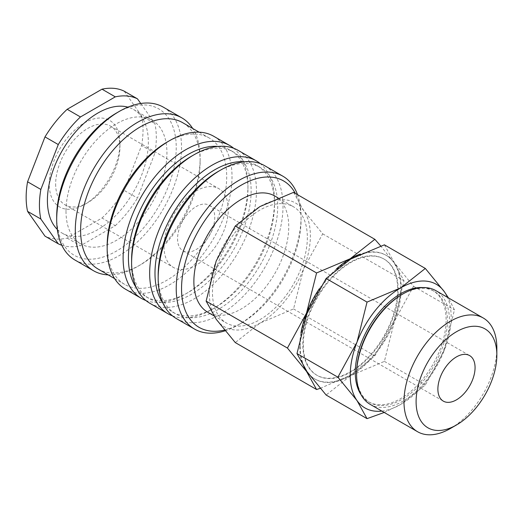 <?xml version="1.0" encoding="UTF-8"?>
<svg xmlns="http://www.w3.org/2000/svg" width="523" height="523" viewBox="0 0 523 523"><rect width="100%" height="100%" fill="white"/><g stroke="black" fill="none" stroke-linecap="round" stroke-linejoin="round"><path stroke-width="0.39" stroke-dasharray="2.62 1.96" d="M225.086 330.798A88.282 50.966 120 0 0 238.658 324.685A88.282 50.966 120 0 0 301.078 216.561A88.282 50.966 120 0 0 297.535 194.674M224.491 330.072A84.523 48.802 120 0 0 241.312 323.149A84.523 48.802 120 0 0 301.078 219.627L301.078 216.561M176.454 318.625A88.282 50.966 120 0 0 244.483 294.979A88.282 50.966 120 0 0 283.015 206.134A88.282 50.966 120 0 0 264.73 165.719M158.168 275.144A84.523 48.802 120 0 0 175.676 313.839A84.523 48.802 120 0 0 240.809 291.193A84.523 48.802 120 0 0 277.706 206.134A84.523 48.802 120 0 0 260.199 167.438A84.523 48.802 120 0 0 217.934 171.629M162.973 303.163A84.523 48.802 120 0 0 172.485 312.002A84.523 48.802 120 0 0 214.75 307.812A84.523 48.802 120 0 0 274.516 204.297L274.516 201.224A88.282 50.966 120 0 0 260.277 163.621M172.407 315.82A88.282 50.966 120 0 0 212.096 309.348A88.282 50.966 120 0 0 274.516 201.224M149.892 303.294A88.282 50.966 120 0 0 217.921 279.642A88.282 50.966 120 0 0 256.453 190.797A88.282 50.966 120 0 0 238.168 150.382M131.606 259.813A84.523 48.802 120 0 0 149.114 298.502A84.523 48.802 120 0 0 214.247 275.856A84.523 48.802 120 0 0 251.138 190.797A84.523 48.802 120 0 0 233.637 152.108A84.523 48.802 120 0 0 191.372 156.292M136.405 287.827A84.523 48.802 120 0 0 145.924 296.665A84.523 48.802 120 0 0 188.188 292.475A84.523 48.802 120 0 0 247.954 188.96L247.954 185.894A88.282 50.966 120 0 0 233.716 148.284M145.845 300.483A88.282 50.966 120 0 0 185.528 294.011A88.282 50.966 120 0 0 247.954 185.894M125.455 289.18A88.282 50.966 120 0 0 193.477 265.534A88.282 50.966 120 0 0 232.016 176.689A88.282 50.966 120 0 0 213.73 136.274M107.169 245.699A84.523 48.802 120 0 0 124.677 284.394A84.523 48.802 120 0 0 189.81 261.748A84.523 48.802 120 0 0 226.701 176.689A84.523 48.802 120 0 0 209.193 137.994A84.523 48.802 120 0 0 166.935 142.184M98.108 269.057A84.523 48.802 120 0 0 140.373 264.873A84.523 48.802 120 0 0 200.139 161.352L200.139 158.286A88.282 50.966 120 0 0 192.719 128.481M108.196 274.882A88.282 50.966 120 0 0 137.719 266.403A88.282 50.966 120 0 0 200.139 158.286M74.979 260.042A88.282 50.966 120 0 0 143.008 236.389A88.282 50.966 120 0 0 181.546 147.551A88.282 50.966 120 0 0 163.261 107.137M56.7 216.561A84.523 48.802 120 0 0 116.466 251.073A84.523 48.802 120 0 0 176.231 147.551A84.523 48.802 120 0 0 116.466 113.046M57.321 229.434A71.376 41.206 120 0 0 62.185 233.134A71.376 41.206 120 0 0 117.185 214.012A71.376 41.206 120 0 0 148.342 142.184A71.376 41.206 120 0 0 133.561 109.51A71.376 41.206 120 0 0 127.919 107.15M65.996 211.194A71.376 41.206 120 0 0 80.777 243.868A71.376 41.206 120 0 0 135.777 224.746A71.376 41.206 120 0 0 166.935 152.919A71.376 41.206 120 0 0 152.154 120.244A71.376 41.206 120 0 0 97.154 139.366A71.376 41.206 120 0 0 65.996 211.194M154.886 153.187L141.609 145.525L124.186 190.418L137.471 198.086L154.886 153.187A82.647 47.717 120 0 0 156.312 137.582A82.647 47.717 120 0 0 154.886 123.618L140.739 103.489M141.609 145.525A82.647 47.717 120 0 0 143.027 129.913A82.647 47.717 120 0 0 141.609 115.949L154.886 123.618M274.856 196.033A67.094 38.735 -60 0 1 288.755 226.747A67.094 38.735 -60 0 1 259.467 294.266A67.094 38.735 -60 0 1 207.768 312.238M307.347 237.481A67.094 38.735 -60 0 1 278.059 305.001A67.094 38.735 -60 0 1 226.361 322.979A67.094 38.735 -60 0 1 212.462 292.259A67.094 38.735 -60 0 1 241.75 224.74A67.094 38.735 -60 0 1 293.455 206.768A67.094 38.735 -60 0 1 307.347 237.481M300.928 332.974A71.376 41.206 120 0 0 299.751 346.154A71.376 41.206 120 0 0 304.111 367.329M320.22 388.328L350.22 375.292L374.854 355.869L393.93 320.919A71.376 41.206 120 0 0 400.69 287.879A71.376 41.206 120 0 0 393.93 262.638A71.376 41.206 120 0 0 360.138 254.145M309.1 374.546A71.376 41.206 120 0 0 350.22 375.292A71.376 41.206 120 0 0 393.93 320.919L403.991 280.766L393.93 262.638L380.757 246.013M209.435 294.011A71.376 41.206 120 0 0 216.195 319.246A71.376 41.206 120 0 0 259.905 323.149A71.376 41.206 120 0 0 303.615 268.776A71.376 41.206 120 0 0 310.374 235.736A71.376 41.206 120 0 0 303.615 210.501A71.376 41.206 120 0 0 259.905 206.592A71.376 41.206 120 0 0 216.195 260.97A71.376 41.206 120 0 0 209.435 294.011M293.553 192.372L303.615 210.501L322.691 233.827L303.615 268.776L293.553 308.93L259.905 323.149L235.278 342.578M384.202 412.457L400.69 404.429L425.323 385.006L444.4 350.057A71.376 41.206 120 0 0 451.159 317.016A71.376 41.206 120 0 0 447.511 297.358M381.842 411.098A71.376 41.206 120 0 0 400.69 404.429A71.376 41.206 120 0 0 444.4 350.057L454.461 309.904L448.42 297.888M300.28 346.461A71.376 41.206 120 0 0 307.047 371.696A71.376 41.206 120 0 0 350.75 375.599A71.376 41.206 120 0 0 394.46 321.227A71.376 41.206 120 0 0 401.219 288.18A71.376 41.206 120 0 0 394.46 262.945A71.376 41.206 120 0 0 350.75 259.042A71.376 41.206 120 0 0 307.047 313.414A71.376 41.206 120 0 0 300.28 346.461M384.398 244.823L394.46 262.945L413.536 286.277L394.46 321.227L384.398 361.38L350.75 375.599L326.123 395.022M397.663 289.624A67.094 38.735 -60 0 1 368.375 357.144A67.094 38.735 -60 0 1 316.677 375.122A67.094 38.735 -60 0 1 302.778 344.402A67.094 38.735 -60 0 1 332.066 276.883A67.094 38.735 -60 0 1 383.764 258.911A67.094 38.735 -60 0 1 397.663 289.624M303.307 344.709A67.094 38.735 120 0 0 317.206 375.422A67.094 38.735 120 0 0 368.905 357.451A67.094 38.735 120 0 0 398.193 289.932A67.094 38.735 120 0 0 384.3 259.218A67.094 38.735 120 0 0 332.595 277.19A67.094 38.735 120 0 0 303.307 344.709M450.421 428.481A65.663 37.911 120 0 0 496.85 348.057M370.199 404.371A65.663 37.911 120 0 0 420.799 386.778A65.663 37.911 120 0 0 449.46 320.697A65.663 37.911 120 0 0 435.862 290.638M356.594 373.147A64.237 37.087 120 0 0 369.898 402.553A64.237 37.087 120 0 0 419.4 385.34A64.237 37.087 120 0 0 447.44 320.697A64.237 37.087 120 0 0 434.136 291.291A64.237 37.087 120 0 0 402.017 294.469M422.846 287.572A64.237 37.087 -60 0 1 432.809 290.52A64.237 37.087 -60 0 1 446.112 319.926A64.237 37.087 -60 0 1 418.073 384.575A64.237 37.087 -60 0 1 368.571 401.788A64.237 37.087 -60 0 1 361.04 394.63M177.559 238.802A26.294 15.18 120 0 0 183.004 250.837A26.294 15.18 120 0 0 203.27 243.796A26.294 15.18 120 0 0 214.75 217.333A26.294 15.18 120 0 0 209.305 205.291A26.294 15.18 120 0 0 189.038 212.338A26.294 15.18 120 0 0 177.559 238.802M55.66 184.063A45.455 26.242 120 0 0 65.074 204.872A45.455 26.242 120 0 0 87.805 202.623A45.455 26.242 120 0 0 119.944 146.95A45.455 26.242 120 0 0 110.53 126.141A45.455 26.242 120 0 0 75.502 138.32A45.455 26.242 120 0 0 55.66 184.063M164.013 246.621A45.455 26.242 120 0 0 173.427 267.43A45.455 26.242 120 0 0 208.455 255.25A45.455 26.242 120 0 0 228.296 209.507A45.455 26.242 120 0 0 218.882 188.698A45.455 26.242 120 0 0 183.854 200.878A45.455 26.242 120 0 0 164.013 246.621M119.944 143.243A49.999 28.87 120 0 0 84.589 122.827A49.999 28.87 120 0 0 49.234 184.063A49.999 28.87 120 0 0 84.589 204.48A49.999 28.87 120 0 0 119.944 143.243L119.944 146.95M413.536 286.277L454.461 309.904M384.398 361.38L425.323 385.006M336.59 268.77A71.376 41.206 120 0 0 319.455 288.578M322.691 233.827L403.991 280.766M293.553 308.93L374.854 355.869M67.173 238.122L80.45 245.79L115.289 225.675L102.005 218.013L67.173 238.122A82.647 47.717 120 0 1 44.991 236.141M124.186 91.165L141.609 115.949M102.005 218.013A82.647 47.717 120 0 0 124.186 190.418M61.806 245.241A82.647 47.717 120 0 0 80.45 245.79M115.289 225.675A82.647 47.717 120 0 0 137.471 198.086M200.139 161.352A84.523 48.802 120 0 0 182.632 122.657M247.954 188.96A84.523 48.802 120 0 0 230.447 150.264A84.523 48.802 120 0 0 218.039 146.44M274.516 204.297A84.523 48.802 120 0 0 257.009 165.601A84.523 48.802 120 0 0 244.601 161.777M301.078 219.627A84.523 48.802 120 0 0 295.318 193.392M241.312 323.149L238.658 324.685M172.485 312.002L175.676 313.839M214.75 307.812L212.096 309.348M145.924 296.665L149.114 298.502M188.188 292.475L185.528 294.011M114.589 278.576L124.677 284.394M140.373 264.873L137.719 266.403M62.185 233.134L80.777 243.868M213.815 315.735L226.361 322.979M316.677 375.122L317.206 375.422M368.571 401.788L369.898 402.553M183.004 250.837L443.327 401.134M65.074 204.872L173.427 267.43M87.805 202.623L84.589 204.48M110.53 126.141L218.882 188.698M209.305 205.291L469.621 355.588M432.809 290.52L434.136 291.291M383.764 258.911L384.3 259.218M278.066 197.884L293.455 206.768M133.561 109.51L152.154 120.244M199.113 132.175L209.193 137.994M230.447 150.264L233.637 152.108M257.009 165.601L260.199 167.438"/><path stroke-width="0.78" d="M297.535 194.674A88.282 50.966 120 0 0 282.793 176.153A88.282 50.966 120 0 0 214.77 199.799A88.282 50.966 120 0 0 176.231 288.644A88.282 50.966 120 0 0 194.517 329.059A88.282 50.966 120 0 0 225.086 330.798M295.318 193.392A84.523 48.802 120 0 0 228.191 194.386A84.523 48.802 120 0 0 181.546 288.644A84.523 48.802 120 0 0 224.491 330.072M282.793 176.153L264.73 165.719A88.282 50.966 120 0 0 220.595 170.093L217.934 171.629A84.523 48.802 120 0 0 158.168 275.144L158.168 278.216A88.282 50.966 120 0 0 176.454 318.625L194.517 329.059M244.601 161.777A84.523 48.802 120 0 0 154.985 273.307A84.523 48.802 120 0 0 162.973 303.163M260.277 163.621A88.282 50.966 120 0 0 256.231 160.816A88.282 50.966 120 0 0 188.202 184.462A88.282 50.966 120 0 0 149.67 273.307A88.282 50.966 120 0 0 167.955 313.722A88.282 50.966 120 0 0 172.407 315.82M256.231 160.816L238.168 150.382A88.282 50.966 120 0 0 194.026 154.756L191.372 156.292A84.523 48.802 120 0 0 131.606 259.813L131.606 262.879A88.282 50.966 120 0 0 149.892 303.294L167.955 313.722M218.039 146.44A84.523 48.802 120 0 0 128.416 257.97A84.523 48.802 120 0 0 136.405 287.827M233.716 148.284A88.282 50.966 120 0 0 229.669 145.479A88.282 50.966 120 0 0 161.64 169.132A88.282 50.966 120 0 0 123.108 257.97A88.282 50.966 120 0 0 141.387 298.385A88.282 50.966 120 0 0 145.845 300.483M229.669 145.479L213.73 136.274A88.282 50.966 120 0 0 169.589 140.648L166.935 142.184A84.523 48.802 120 0 0 107.169 245.699L107.169 248.771A88.282 50.966 120 0 0 125.455 289.18L141.387 298.385M199.113 132.175L182.632 122.657A84.523 48.802 120 0 0 117.498 145.302A84.523 48.802 120 0 0 80.607 230.368A84.523 48.802 120 0 0 98.108 269.057L114.589 278.576M192.719 128.481A88.282 50.966 120 0 0 181.854 117.871A88.282 50.966 120 0 0 113.824 141.524A88.282 50.966 120 0 0 75.292 230.368A88.282 50.966 120 0 0 93.578 270.777A88.282 50.966 120 0 0 108.196 274.882M181.854 117.871L163.261 107.137A88.282 50.966 120 0 0 119.12 111.51L116.466 113.046A84.523 48.802 120 0 0 56.7 216.561L56.7 219.627A88.282 50.966 120 0 0 74.979 260.042L93.578 270.777M127.919 107.15A71.376 41.206 120 0 0 75.168 132.378A71.376 41.206 120 0 0 47.403 200.459A71.376 41.206 120 0 0 57.321 229.434M27.569 181.788L44.991 136.889L58.269 144.557L40.853 189.45L27.569 181.788A82.647 47.717 120 0 0 26.15 197.393A82.647 47.717 120 0 0 27.569 211.357L40.853 219.026L58.269 243.81L44.991 236.141L27.569 211.357M40.853 189.45A82.647 47.717 120 0 0 39.434 205.062A82.647 47.717 120 0 0 40.853 219.026M213.815 315.735L207.768 312.238A67.094 38.735 -60 0 1 193.87 281.524A67.094 38.735 -60 0 1 223.158 214.005A67.094 38.735 -60 0 1 274.856 196.033L278.066 197.884M380.757 246.013L374.854 239.312L350.22 258.735L316.572 272.96L306.511 313.107L287.434 348.057L306.511 371.389L316.572 389.511L320.22 388.328M304.111 367.329A71.376 41.206 120 0 0 306.511 371.389A71.376 41.206 120 0 0 309.1 374.546M316.572 389.511L235.278 342.578L216.195 319.246L206.134 301.124L216.195 260.97L235.278 226.021L259.905 206.592L293.553 192.372L374.854 239.312M448.42 297.888L444.4 291.782L425.323 268.449L400.69 287.872L367.041 302.098L356.98 342.251L337.904 377.194L356.98 400.526L367.041 418.655L384.202 412.457M447.511 297.358A71.376 41.206 120 0 0 444.4 291.782A71.376 41.206 120 0 0 400.69 287.872A71.376 41.206 120 0 0 356.98 342.251A71.376 41.206 120 0 0 350.22 375.292A71.376 41.206 120 0 0 356.98 400.526A71.376 41.206 120 0 0 381.842 411.098M367.041 418.655L326.123 395.022L307.047 371.696L296.986 353.568L307.047 313.414L326.123 278.471L350.75 259.042L384.398 244.823L425.323 268.449M403.985 401.671A65.663 37.911 120 0 0 417.583 431.73A65.663 37.911 120 0 0 450.421 428.481L456.474 424.983A57.099 32.969 120 0 0 496.85 355.045L496.85 348.057A65.663 37.911 120 0 0 483.252 317.997A65.663 37.911 120 0 0 432.645 335.589A65.663 37.911 120 0 0 403.985 401.671M496.85 355.045A57.099 32.969 120 0 0 456.474 331.739A57.099 32.969 120 0 0 416.099 401.671A57.099 32.969 120 0 0 456.474 424.983M483.252 317.997L435.862 290.638A65.663 37.911 120 0 0 403.03 293.887L402.017 294.469A64.237 37.087 120 0 0 356.594 373.147L356.594 374.311A65.663 37.911 120 0 0 370.199 404.371L417.583 431.73M361.04 394.63A64.237 37.087 -60 0 1 355.267 372.376A64.237 37.087 -60 0 1 422.846 287.572M475.067 367.623A26.294 15.18 -60 0 1 463.587 394.087A26.294 15.18 -60 0 1 443.327 401.134A26.294 15.18 -60 0 1 437.882 389.092A26.294 15.18 -60 0 1 449.355 362.629A26.294 15.18 -60 0 1 469.621 355.588A26.294 15.18 -60 0 1 475.067 367.623M403.03 293.887A65.663 37.911 120 0 0 356.594 374.311M326.123 278.471L367.041 302.098M296.986 353.568L337.904 377.194M360.138 254.145A71.376 41.206 120 0 0 350.22 258.735A71.376 41.206 120 0 0 336.59 268.77M319.455 288.578A71.376 41.206 120 0 0 306.511 313.107A71.376 41.206 120 0 0 300.928 332.974M235.278 226.021L316.572 272.96M206.134 301.124L287.434 348.057M102.005 89.185L115.289 96.853L80.45 116.962L67.173 109.3L102.005 89.185A82.647 47.717 120 0 1 124.186 91.165L137.471 98.834A82.647 47.717 120 0 0 115.289 96.853M140.739 103.489L137.471 98.834M67.173 109.3A82.647 47.717 120 0 0 44.991 136.889M80.45 116.962A82.647 47.717 120 0 0 58.269 144.557M58.269 243.81A82.647 47.717 120 0 0 61.806 245.241M119.12 111.51A88.282 50.966 120 0 0 56.7 219.627M169.589 140.648A88.282 50.966 120 0 0 107.169 248.771M194.026 154.756A88.282 50.966 120 0 0 131.606 262.879M220.595 170.093A88.282 50.966 120 0 0 158.168 278.216"/></g></svg>
